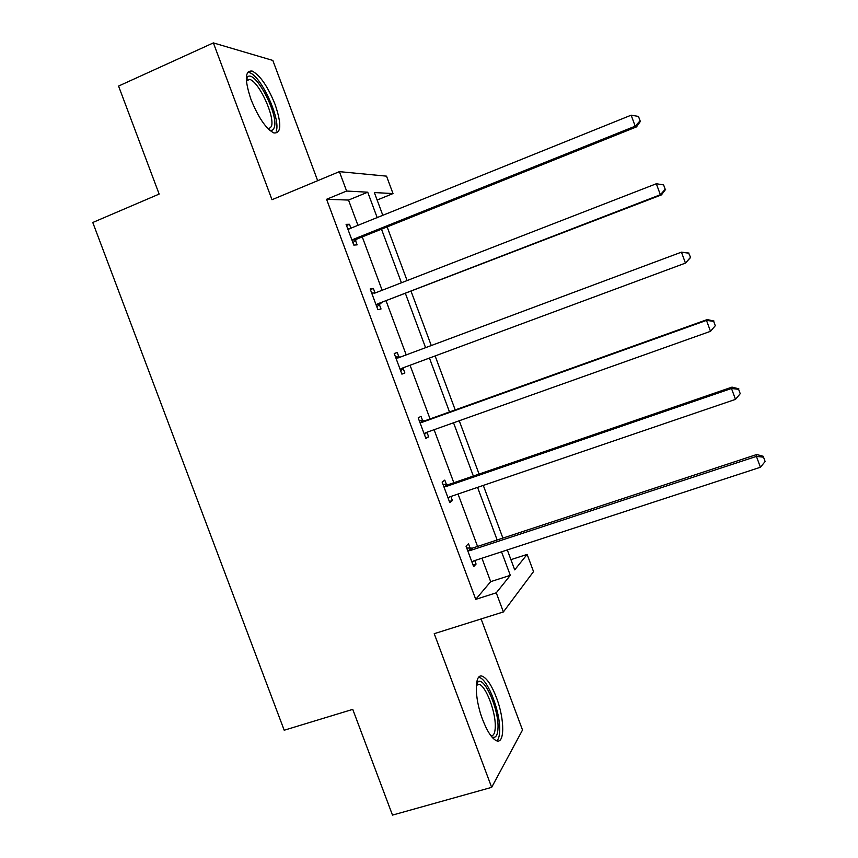 <?xml version="1.0" encoding="UTF-8"?>
<svg xmlns="http://www.w3.org/2000/svg" width="858" height="858" viewBox="0 0 858 858"><rect width="100%" height="100%" fill="white"/><g stroke="black" fill="none" stroke-linecap="round" stroke-linejoin="round"><path stroke-width="1.29" d="M482.614 719.551C473.863 696.878 474.442 671.46 483.054 676.608C487.591 679.214 492.042 686.207 496.417 697.586C504.901 719.379 504.901 745.591 495.903 740.454C491.441 737.891 487.022 730.919 482.614 719.551M250.997 99.474C244.455 79.73 244.862 70.259 252.22 71.085C260.264 75.44 267.9 86.604 275.15 104.601C281.724 124.185 281.285 133.633 273.831 132.926C265.991 128.764 258.387 117.61 250.997 99.474M317.674 180.684L272.833 60.435L213.374 42.9L271.997 199.71L339.393 171.643L386.54 176.158L393.007 193.565L374.356 192.557L382.872 215.455M510.918 559.663L527.134 554.407L533.526 571.6L503.389 611.936L434.223 633.687L491.666 787.354L392.481 815.1L352.756 709.373L284.202 730.222L92.771 222.49L159.148 194.08L118.565 86.068L213.374 42.9M491.666 787.354L522.522 730.008L481.102 618.95M377.134 200.043L393.007 193.565M446.492 484.673L444.787 480.105L442.138 482.078L449.796 502.638L452.391 500.504L450.89 496.471M394.251 353.593L397.233 352.477L394.219 353.496L401.909 374.142L404.869 372.962L403.153 368.382M397.233 352.477L398.938 357.057M346.503 225.482L349.463 224.281L346.085 224.346L353.807 245.088L357.132 244.862L355.416 240.261M349.463 224.281L350.976 228.346M358.011 225.504L348.53 200.064L326.576 199.292L475.74 599.356L490.679 581.649L481.939 558.215M477.563 546.439L458.033 494.036M453.828 482.743L434.073 429.708M430.062 418.919L410.06 365.251M406.209 354.901L386.175 301.126M382.132 290.272L362.258 236.894M370.399 289.607L373.369 288.449L370.173 288.996L377.885 309.684L381.027 308.987L379.311 304.397M373.369 288.449L375.075 293.018M422.737 420.935L421.031 416.355L418.2 417.857L425.879 438.459L428.657 436.808L426.952 432.25M470.184 548.262L468.489 543.704L466.023 546.16L473.659 566.666L476.072 564.06L474.764 560.553M326.576 199.292L346.611 191.044L339.393 171.643M503.389 611.936L496.267 592.814L510.306 575.343L501.544 551.812M475.74 599.356L496.267 592.814M377.23 217.739L367.728 192.192L346.611 191.044M497.147 539.982L477.563 487.365M473.348 476.04L453.539 422.779M449.506 411.947L429.45 358.054M425.579 347.672L405.491 293.672M401.437 282.775L381.488 229.183M507.303 549.924L514.714 569.862L527.134 554.407M387.14 226.92L407.1 280.577M411.154 291.484L431.274 345.549M435.135 355.952L455.212 409.909M459.245 420.752L479.075 474.066M483.301 485.414L502.895 538.095M348.53 200.064L367.728 192.192M490.679 581.649L510.306 575.343M401.876 374.067L404.869 372.962M425.654 437.87L428.657 436.808M449.388 501.522L452.391 500.504M473.058 565.047L476.072 564.06M353.914 239.082L357.239 238.91L636.486 126.898L635.188 126.19L353.914 239.082L352.08 240.444M640.079 120.817L638.47 116.42L640.079 120.817L635.188 126.19L631.156 115.187L348.863 228.989M347.812 228.989L348.477 229M357.239 238.91L352.928 242.707M347.747 228.829L349.603 228.861M636.486 126.898L640.583 121.117M638.47 116.42L631.156 115.187M378.003 303.721L661.454 194.884L660.36 194.723L378.003 303.721L376.158 305.062M665.207 189.275L663.599 184.888L665.207 189.275L660.36 194.723L656.327 183.751L374.227 293.339M371.9 293.629L372.565 293.651M381.145 303.067L376.812 306.799M371.643 292.943L375 293.039M661.454 194.884L665.636 189.361M663.599 184.888L656.327 183.751M690.615 257.443L688.674 253.196L690.615 257.443L685.456 263.095L402.037 368.221L400.193 369.53M690.272 257.572L685.456 263.095L681.434 252.155L689.017 253.078M395.935 358.118L398.198 357.893L681.434 252.155L688.674 253.196M404.504 367.31L400.643 370.742M395.495 356.917L400.557 357.014M246.3 78.679L247.522 76.909C255.255 69.369 279.247 115.369 274.206 127.574C273.38 130.051 271.793 130.877 269.433 130.041M268.5 129.172L271.353 126.587C275.289 117.138 259.18 81.864 249.689 79.397L246.343 79.966M276.233 131.113C281.006 119.326 261.1 75.718 249.346 72.608L247.683 72.287M476.501 683.225L478.153 681.584C484.877 677.455 498.552 708.944 498.037 727.144C497.844 735.338 495.774 738.599 491.827 736.915M491.012 735.896C493.747 735.907 495.173 732.732 495.291 726.383C495.677 712.011 486.272 687.033 479.472 684.373L476.351 684.523M496.868 740.829C498.712 739.07 499.667 735.381 499.71 729.761C500.107 711.904 488.47 681.059 480.072 677.734L478.678 677.284M419.916 422.468L422.19 422.275L706.488 320.388L710.499 331.317L426.029 432.582L424.163 433.848M419.283 420.752L424.989 420.742L707.217 319.573L706.488 320.388L713.684 321.353L715.282 325.718L713.684 321.353M426.919 432.26L424.42 434.545M713.953 321.021L707.217 319.573M710.499 331.317L715.282 325.718M443.854 486.679L446.128 486.507L731.488 388.47L735.488 399.367L449.957 496.793L448.08 498.037M443.018 484.448L448.745 484.502L732.013 387.119L731.488 388.47L738.631 389.339L740.229 393.693L738.631 389.339M449.571 496.943L448.155 498.208M738.824 388.792L732.013 387.119M735.488 399.367L740.229 393.693M467.728 550.75L470.012 550.6L756.424 456.392L760.413 467.267L473.831 560.864L471.954 562.076M466.709 548.015L472.447 548.123L756.756 454.504L756.424 456.392L763.534 457.175L765.121 461.518L763.534 457.175M763.641 456.413L756.756 454.504M760.413 467.267L765.121 461.518M352.563 239.972L355.898 239.79M376.651 304.59L379.794 303.925M396.611 358.151L399.603 357.089M400.675 369.069L403.646 367.932M420.592 422.511L423.412 420.967M422.19 422.275L424.989 420.742M424.656 433.397L426.147 432.529M444.53 486.722L447.157 484.706M446.128 486.507L448.745 484.502M468.404 550.793L470.86 548.316M470.012 550.6L472.447 548.123M246.632 79.697L247.522 76.909M246.396 80.856L249.689 79.397M476.876 684.201L478.153 681.584M476.287 685.327L479.472 684.373"/></g></svg>
